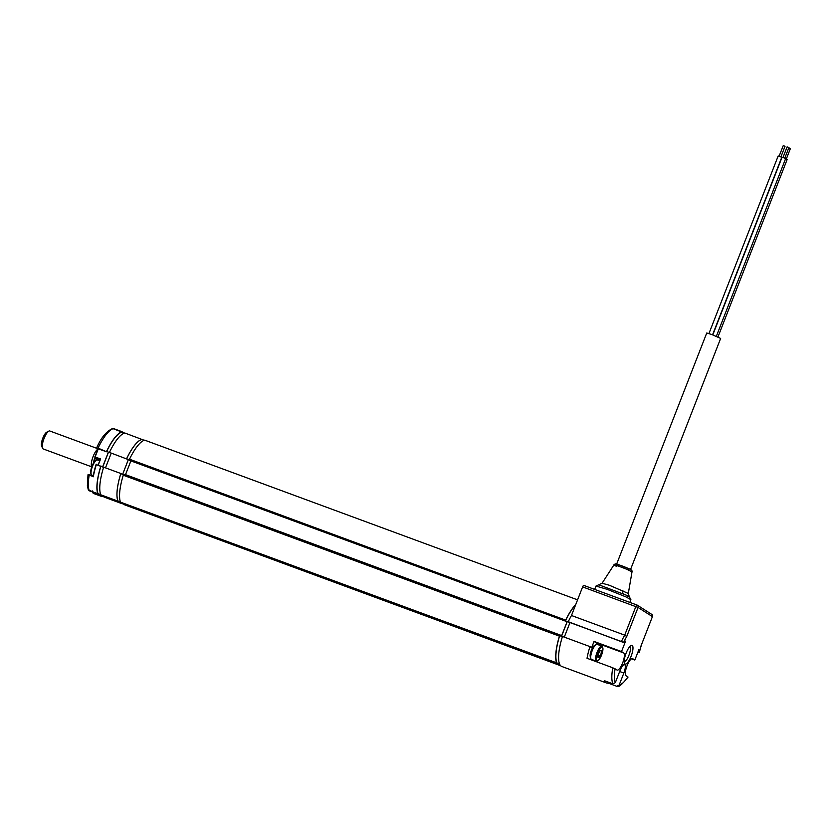 <?xml version="1.0" encoding="UTF-8"?>
<svg xmlns="http://www.w3.org/2000/svg" width="832" height="832" viewBox="0 0 832 832"><rect width="100%" height="100%" fill="white"/><g stroke="black" fill="none" stroke-linecap="round" stroke-linejoin="round"><path stroke-width="1.25" d="M129.792 460.491L129.511 459.202A34.434 10.005 -69.7 0 1 144.674 440.149L144.747 440.17M129.511 459.202L565.666 620.131L565.51 621.14L129.345 460.21M120.619 502.206L120.494 502.154A34.434 10.005 -69.7 0 1 123.261 475.218L123.781 474.438L559.936 635.357M123.781 474.438L559.946 635.367L559.426 636.147L123.261 475.218M560.643 665.704L124.758 504.899L124.925 503.828M120.494 502.154L556.951 662.958M556.65 663.083A34.434 10.005 -69.7 0 1 559.426 636.147M559.957 635.367L561.226 636.178L561.694 635.586L567.195 621.483M125.362 475.02L130.894 460.897M565.51 621.14L129.782 460.481L566.259 621.14M565.666 620.131A34.434 10.005 -69.7 0 1 575.765 604.479M123.49 474.708L120.786 473.71A34.05 9.901 110.3 0 0 117.978 500.999L117.957 501.124A34.143 9.922 -69.7 0 1 120.827 473.502L121.618 474.011M120.827 473.502L103.646 467.168A34.143 9.922 -69.7 0 0 100.786 494.79L117.957 501.124M105.123 496.392L104.759 497.328L121.94 503.662L122.252 502.85M109.418 452.41L127.306 459.202L109.418 452.41A34.143 9.922 -69.7 0 1 124.873 433.025L142.002 439.462M126.589 458.744A34.143 9.922 -69.7 0 1 142.043 439.358M105.487 467.854L111.186 453.253M128.388 459.586L122.616 474.386L128.357 459.576M96.99 448.344L98.051 448.105L106.558 451.766L97.219 448.49L106.558 451.766M93.174 476.476L89.19 475.249L89.492 474.729L93.174 476.091L88.4 474.947M95.098 457.007L100.62 458.952L98.28 464.963M93.184 476.154A34.05 9.901 -69.7 0 1 96.065 464.589L102.534 466.97M96.065 464.589L96.418 464.277A34.434 10.005 110.3 0 0 93.309 476.767M98.041 464.87L100.454 459.389M97.063 458.609L95.087 457.34L100.62 458.952M98.27 448.874L95.129 456.924M102.596 466.991L108.368 452.192M88.317 489.85L87.381 485.826L87.994 474.75L89.19 475.249A34.434 10.005 110.3 0 0 89.315 490.818L88.317 489.85L97.926 494.01A34.434 10.005 -69.7 0 1 100.89 465.93M89.378 490.838L98.155 493.709M92.602 491.005L93.402 492.981L101.993 496.153L102.305 495.352M101.993 496.153L101.972 496.569A34.434 10.005 -69.7 0 0 102.606 496.402M94.879 456.862L98.03 448.791M122.158 432.141L112.632 428.511M106.631 451.266A34.434 10.005 -69.7 0 1 122.169 431.746L113.578 428.574A34.434 10.005 110.3 0 0 98.051 448.105L97.968 448.604M120.39 501.894L117.978 500.999M122.283 502.85L122.002 503.558L124.696 504.556M144.206 440.274L141.97 439.452A34.05 9.901 110.3 0 0 126.62 458.765L129.293 459.919M129.314 459.763L126.62 458.765M108.472 452.234L102.7 467.033M103.594 467.366L100.87 466.357A34.05 9.901 110.3 0 0 98.062 493.646L100.724 494.634M102.409 495.394L102.086 496.215L104.811 497.214M124.665 433.066L122.054 432.11A34.05 9.901 110.3 0 0 106.694 451.412L110.063 452.826L106.694 451.412M596.866 656.157A7.27 2.111 110.3 0 0 597.948 660.598A7.27 2.111 110.3 0 0 602.618 651.602A7.27 2.111 110.3 0 0 602.742 647.598A7.27 2.111 110.3 0 0 599.903 648.846A7.27 2.111 110.3 0 0 596.866 656.157M597.948 660.598L597.064 661.045A8.039 2.34 -69.7 0 1 596.274 661.159A8.039 2.34 -69.7 0 1 595.878 656.136A8.039 2.34 -69.7 0 1 601.838 646.09A8.039 2.34 -69.7 0 1 602.368 646.682L602.742 647.598M601.838 646.09L597.022 644.311A8.039 2.34 110.3 0 0 591.074 654.368A8.039 2.34 110.3 0 0 591.458 659.391L596.274 661.159M598.51 653.65L600.34 650.322L601.567 650.541L600.964 654.098L599.144 657.436L597.917 657.218L598.51 653.65M598.416 657.041L599.394 655.793L598.239 655.366M597.834 656.687L598.426 657.072M600.392 650.499L601.11 650.77L600.132 650.759M90.979 473.73A7.27 2.111 -69.7 0 1 90.865 473.502A7.27 2.111 -69.7 0 1 91.884 466.492A7.27 2.111 -69.7 0 1 95.659 460.502L96.533 460.054A8.039 2.34 110.3 0 0 92.362 466.669A8.039 2.34 110.3 0 0 91.229 474.417A8.039 2.34 110.3 0 0 91.364 474.677A8.039 2.34 110.3 0 0 91.77 475.02L93.267 475.571M99.632 460.793L97.334 459.94A8.039 2.34 110.3 0 0 96.533 460.054M712.795 334.89L782.07 157.206L783.37 157.602L785.637 158.6L716.352 336.305M782.995 157.466L787.124 146.879L787.779 147.077L788.902 147.576L784.784 158.163M779.106 156.229L783.234 145.652L783.89 145.839L785.013 146.338L780.894 156.926M708.958 333.528L778.18 155.979L779.48 156.364L781.747 157.362L712.566 334.797M788.798 147.867L790.4 148.533L786.271 159.11M785.554 158.808L787.134 159.546L717.954 336.991M630.531 569.546L720.647 338.426L711.828 334.526L706.742 333.008L616.637 564.127M626.101 653.151A9.942 2.891 110.3 0 0 624.489 663.322A9.942 2.891 110.3 0 0 631.082 656.323A9.942 2.891 110.3 0 0 631.051 645.538A9.942 2.891 110.3 0 0 626.101 653.151M624.218 661.669A8.039 2.34 110.3 0 0 628.888 655.387A8.039 2.34 110.3 0 0 629.772 646.62M637.946 652.07L639.267 652.423L638.862 649.719L634.837 660.036L632.684 658.674A9.183 2.673 110.3 0 0 632.528 658.59A9.183 2.673 110.3 0 0 626.954 666.016A9.183 2.673 110.3 0 0 626.028 675.75L628.046 677.071C622.232 684.278 618.758 687.367 617.625 686.348L616.73 686.275L619.154 685.079L623.854 673.036A7.654 2.226 110.3 0 0 624.582 664.633A7.654 2.226 110.3 0 0 620.017 670.592L615.326 682.635L612.893 683.831A34.143 9.922 -69.7 0 1 612.789 667.784L617.011 670.02A9.183 2.673 110.3 0 0 617.167 670.093A9.183 2.673 110.3 0 0 622.648 662.938A9.183 2.673 110.3 0 0 623.678 652.943L621.514 651.57L625.539 641.254L625.061 640.942L623.771 642.564L621.4 641.514A34.143 9.922 -69.7 0 1 624.697 635.149L626.735 636.511A32.23 9.37 110.3 0 0 623.605 642.46M596.866 644.27A9.183 2.673 110.3 0 0 596.201 642.803L594.048 641.43L591.614 647.66L589.95 646.599A34.143 9.922 110.3 0 0 587.028 658.278L612.789 667.784M612.893 683.831L604.313 680.67A34.143 9.922 110.3 0 0 606.476 682.968L561.829 666.494A34.143 9.922 -69.7 0 1 562.474 636.459L589.95 646.599M568.246 621.712L623.771 642.564M624.988 641.046L625.539 641.254M594.048 641.43L621.514 651.57M564.294 637.135L569.92 622.7M595.026 645.486A6.24 1.81 110.3 0 0 591.313 650.343A6.24 1.81 110.3 0 0 590.699 657.197M652.402 616.678L641.108 645.653L652.423 616.616L638.05 607.464L626.735 636.511M641.222 645.58L639.267 652.423A32.23 9.37 110.3 0 0 641.108 645.653M638.009 651.914L639.101 652.319M638.82 649.834L639.34 650.031M634.837 660.036L631.478 658.798M591.063 651.009L591.947 651.342M590.928 651.404L591.812 651.737M616.73 686.275L608.14 683.103L608.494 682.209M606.476 682.968A34.143 9.922 110.3 0 0 608.14 683.103M651.737 614.359A1.914 1.83 122.5 0 1 652.423 616.616L652.496 616.678A1.914 1.914 0 0 0 651.737 614.359L637.364 605.218A1.914 1.83 122.5 0 0 637.031 605.051A1.914 0.551 110.3 0 0 637 605.041A1.914 0.551 110.3 0 0 635.856 606.528L624.697 635.149L571.47 615.503A34.143 9.922 -69.7 0 0 568.162 621.878L621.4 641.514M571.47 615.503L582.629 586.893A1.914 0.551 -69.7 0 1 583.773 585.395A1.914 0.551 -69.7 0 1 583.804 585.416L636.969 605.03M599.196 584.938L626.694 595.338L629.273 596.658L630.895 599.695L625.955 596.908L607.048 589.285L595.962 586.071L602.087 583.222L609.44 585.291L628.316 593.445L629.273 596.658M628.753 570.18A1.914 1.186 -66 0 0 628.264 568.443C631.228 569.431 632.476 570.596 631.998 571.927L628.753 570.18C620.63 566.509 608.379 562.661 616.491 566.332M618.862 565.562C611.354 562.255 621.254 565.282 628.181 568.412A1.914 1.186 -66 0 1 628.264 568.443C616.023 563.909 616.086 562.848 613.943 564.886L602.087 583.222M562.422 636.657L559.697 635.648A34.05 9.901 -69.7 0 0 556.889 662.938L559.551 663.926M561.527 636.324L567.299 621.525M565.521 620.703A34.05 9.901 -69.7 0 1 575.598 604.926M42.526 448.209L41.6 445.931A7.654 2.226 -69.7 0 1 42.37 439.41A7.654 2.226 -69.7 0 1 45.937 432.786A7.654 2.226 -69.7 0 1 46.644 432.245L48.838 431.111A9.568 2.777 110.3 0 0 47.944 431.787A9.568 2.777 110.3 0 0 43.493 440.066A9.568 2.777 110.3 0 0 42.526 448.209A9.568 2.777 110.3 0 0 43.16 448.926L91.749 466.856M97.198 448.479L49.785 430.986A9.568 2.777 110.3 0 0 48.838 431.111M97.864 449.207A9.568 2.777 110.3 0 0 96.98 449.883A9.568 2.777 110.3 0 0 92.331 458.765A9.568 2.777 110.3 0 0 91.801 466.721M97.666 460.065L97.126 458.65L95.014 457.309A7.946 2.309 110.3 0 0 93.506 463.008M124.831 504.057L559.842 664.56M125.528 474.656L561.694 635.586M144.716 440.149L577.574 599.851L144.674 440.149M97.718 460.086A9.568 2.777 110.3 0 0 97.552 459.087M100.038 459.742L97.188 458.682A9.183 2.673 -69.7 0 1 97.854 460.138M89.284 474.968L88.598 474.531M101.941 496.558L93.402 492.981M596.201 642.803L623.678 652.943M582.629 586.893L638.05 607.464A1.914 1.83 122.5 0 0 637.364 605.218A1.914 1.914 0 0 0 637 605.041L583.773 585.395M615.098 668.793A32.23 9.37 110.3 0 0 615.326 682.635M619.674 671.497L623.854 673.036M619.154 685.079A32.23 9.37 110.3 0 0 627.942 676.967M626.694 595.338A1.914 1.477 115.5 0 1 627.172 597.47M622.898 590.595A3.827 2.174 -66.3 0 0 623.501 593.882M95.555 457.652A7.654 2.226 110.3 0 0 94.37 461.718M96.418 460.106A7.654 2.226 -69.7 0 1 96.949 458.536M97.25 458.765L96.855 459.93A8.798 2.558 -69.7 0 1 97.282 458.796M124.758 504.899L560.664 665.735M120.546 502.216L556.702 663.146M93.153 476.237L96.086 464.464M92.342 490.932C91.707 491.223 92.05 492.045 93.371 493.407L101.951 496.569M112.632 428.501C106.382 431.298 101.088 437.715 96.73 447.772M90.865 473.502L91.229 474.417M594.662 589.42L595.962 586.071M629.834 602.399L630.895 599.695M628.316 593.445L631.998 571.927"/></g></svg>
